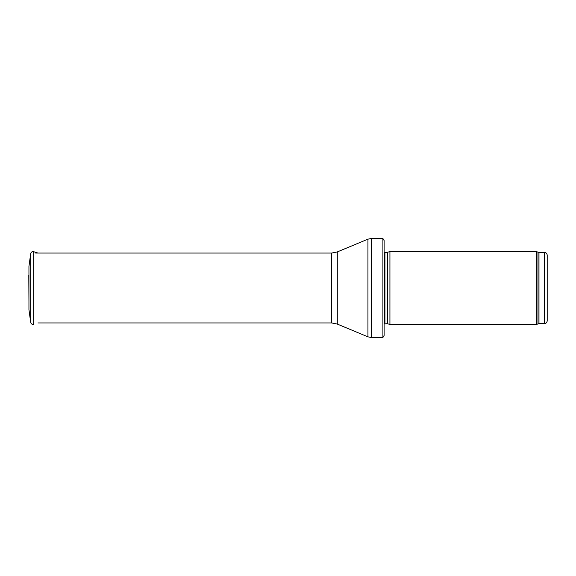 <?xml version="1.0" encoding="UTF-8"?>
<svg xmlns="http://www.w3.org/2000/svg" width="576" height="576" viewBox="0 0 576 576"><rect width="100%" height="100%" fill="white"/><g stroke="black" fill="none" stroke-linecap="round" stroke-linejoin="round"><path stroke-width="0.86" d="M547.2 320.767L547.2 255.233L547.2 320.767C547.027 322.531 546.055 323.503 544.291 323.676L538.978 323.676L536.465 324.403L389.93 324.403L389.93 251.597L536.465 251.597L536.465 324.403M387.36 323.719L387.36 252.281L387.065 323.676L389.93 324.403M387.065 323.676L384.106 324.022M384.106 240.53L384.106 335.47L382.903 337.507L382.903 238.493L384.106 240.53L384.106 327.319M382.903 337.507L371.297 337.507L367.934 336.838L337.284 324.072L331.682 322.949L37.944 322.949M30.686 253.606L28.944 266.458L28.944 309.542L30.686 322.394L30.686 253.606C31.097 252.05 32.105 251.417 33.696 251.705L33.696 324.295C32.105 324.583 31.104 323.95 30.686 322.394M28.8 275.026L28.944 301.55M547.2 255.233C547.027 253.469 546.055 252.497 544.291 252.324L544.291 323.676M544.291 252.324L538.978 252.324L538.978 323.676M538.978 252.324L537.977 252.151L537.977 323.849M387.065 252.324L384.934 252.324L384.934 323.676M382.903 238.493L371.297 238.493L371.297 337.507M331.682 322.949L331.682 253.051L337.284 251.928L367.934 239.162L367.934 336.838M337.284 251.928L337.284 324.072M537.977 252.151L536.465 251.597M387.36 252.281L389.93 251.597M384.934 252.324L384.106 251.978M367.934 239.162L371.297 238.493M331.682 253.051L35.647 253.051M37.944 253.051L33.696 251.705"/></g></svg>
